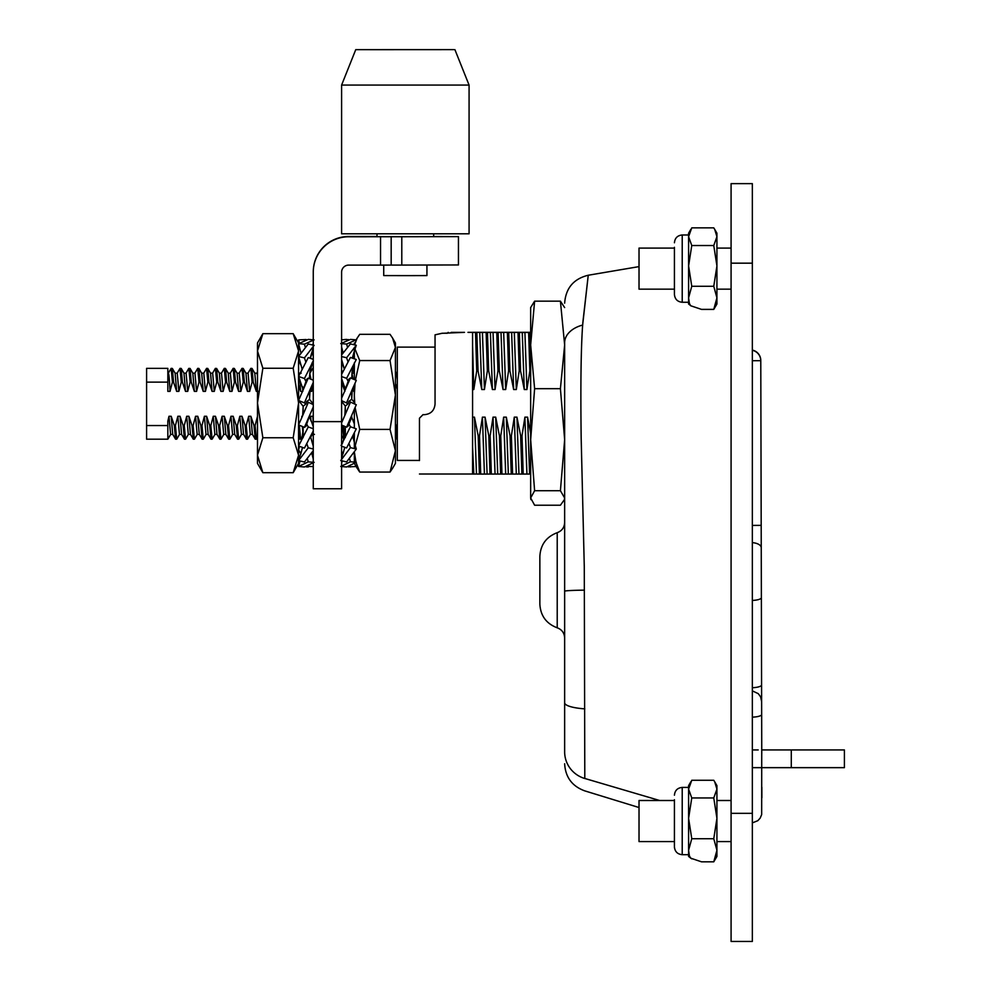 <?xml version="1.0" encoding="UTF-8"?>
<svg xmlns="http://www.w3.org/2000/svg" width="991" height="991" viewBox="0 0 991 991"><rect width="100%" height="100%" fill="white"/><g stroke="black" fill="none" stroke-linecap="round" stroke-linejoin="round"><path stroke-width="1.49" d="M534.62 490.718L530.656 439.694L530.656 497.965L534.62 490.718L560.41 490.718L564.647 497.965L564.412 499.637L560.41 505.224L534.62 505.224L530.656 497.965L530.879 499.637M534.62 388.683L530.656 344.918L534.62 301.153L530.656 307.569L530.656 439.694L534.62 388.683L560.41 388.683L564.647 439.694L560.41 490.718M564.647 307.569L560.41 301.153L534.62 301.153M560.41 301.153L564.647 344.918L564.647 540.145M564.647 344.918L560.41 388.683M674.425 247.292L674.425 293.757M713.768 309.39L701.529 309.39L690.677 305.748L689.389 303.457L688.596 297.845L688.596 236.688L691.755 227.856L713.768 227.856L714.697 229.342L716.927 236.688L713.768 245.52L716.927 265.91L713.768 286.288L716.927 297.845L713.768 309.39L716.927 304.026L716.927 233.207L714.697 229.342M690.492 305.525A14.159 11.929 -41.5 0 1 690.244 305.253A14.159 11.929 -41.5 0 1 688.596 302.689L688.596 297.845L691.755 286.288L688.596 265.91L691.755 245.52L688.596 236.688L688.596 233.195L690.826 229.342M691.755 245.52L713.768 245.52M690.281 305.29L688.596 304.026L688.596 302.689L689.389 303.457M713.768 286.288L691.755 286.288M674.425 799.712L674.425 846.19M689.389 855.89L688.596 855.122L688.596 789.121L691.755 780.276L713.768 780.276L714.697 781.775L716.927 789.121L713.768 797.953L716.927 818.343L713.768 838.72L716.927 850.266L713.768 861.823L701.529 861.823L690.677 858.169L689.389 855.89L688.596 850.266L691.755 838.72L688.596 818.343L691.755 797.953L688.596 789.121L688.596 785.64L690.826 781.763M691.755 797.953L713.768 797.953M713.768 861.823L716.927 856.459L716.927 785.64L714.697 781.775M713.768 838.72L691.755 838.72M690.281 857.723L688.596 856.459L688.596 855.122A14.159 11.929 -41.5 0 0 690.244 857.686L690.677 858.169M691.755 858.838L688.596 856.15M731.085 941.45L731.085 183.632L752.342 183.632L752.342 941.45L731.085 941.45M752.342 767.653L844.406 767.653L844.406 749.939L761.745 749.939L761.658 713.495A10.628 2.626 179.9 0 0 761.658 713.495L761.621 700.649A10.628 10.455 179.9 0 0 761.621 700.513M758.202 749.939L752.342 749.939M451.165 332.381L464.482 332.357L451.165 332.381M474.454 417.137L476.473 474.045L479.384 474.082L478.182 435.792L474.454 417.137L472.583 417.137L472.583 389.537L473.809 389.537L476.721 370.882L478.046 370.882L481.775 389.537L479.755 332.394L472.583 332.406L472.583 345.871L472.583 332.307L530.656 332.319M464.482 332.357L442.122 333.298L435.049 334.834L435.049 404.043C434.417 410.534 430.874 414.077 424.421 414.672L423.008 414.672L419.466 418.202L423.008 414.634L424.421 414.672M419.466 460.555L419.466 418.202M419.466 474.008L472.583 474.008L472.583 463.367M472.583 456.256L472.583 451.76M472.583 449.654L472.583 427.034M479.384 474.082L530.656 474.057M472.583 417.137L472.583 474.057L476.473 474.045M490 474.082L488.798 435.792L485.07 417.137L487.089 474.045M485.07 417.137L482.419 417.137L479.508 435.792L478.182 435.792M530.656 433.253L527.571 417.137L524.908 417.137L521.997 435.792L520.671 435.792L516.943 417.137L514.292 417.137L511.381 435.792L510.055 435.792L506.314 417.137L503.663 417.137L500.752 435.792L499.427 435.792L495.698 417.137L493.035 417.137L490.136 435.792L488.798 435.792M481.775 389.537L484.438 389.537L487.349 370.882L488.674 370.882L492.403 389.537L495.054 389.537L497.965 370.882L499.303 370.882L503.032 389.537L505.683 389.537L508.594 370.882L509.919 370.882L513.648 389.537L516.311 389.537L519.222 370.882L520.548 370.882L524.276 389.537L526.927 389.537L529.838 370.882L530.656 370.882M473.809 474.045L472.583 447.015M447.3 333.249L442.122 333.249L435.049 334.834M492.403 389.537L490.384 332.394L487.473 332.431L488.674 370.882M497.965 370.882L496.776 332.431L493.035 332.394L495.054 389.537M508.594 370.882L507.392 332.431L503.663 332.394L505.683 389.537M519.222 370.882L518.02 332.431L514.292 332.394L516.311 389.537M521.873 474.082L520.671 435.792M516.943 417.137L518.962 474.045M526.927 474.045L524.908 417.137M521.997 435.792L523.198 474.082M527.571 417.137L529.59 474.045M516.311 474.045L514.292 417.137M511.381 435.792L512.582 474.082M530.656 332.419L529.974 332.431L530.656 351.31M476.857 332.431L478.046 370.882M495.054 474.045L493.035 417.137M490.136 435.792L491.325 474.082M505.683 474.045L503.663 417.137M500.752 435.792L501.954 474.082M511.245 474.082L510.055 435.792M506.314 417.137L508.333 474.045M484.438 474.045L482.419 417.137M479.508 435.792L480.709 474.082M487.473 332.431L479.755 332.394M493.035 332.394L490.384 332.394M503.663 332.394L496.776 332.431M514.292 332.394L507.392 332.431M529.974 332.431L518.02 332.431M508.717 332.431L509.919 370.882M513.648 389.537L511.629 332.394M524.276 389.537L522.257 332.394M524.908 332.394L526.927 389.537M519.346 332.431L520.548 370.882M529.838 370.882L528.637 332.431M472.583 389.537L472.583 345.871L473.809 389.537M476.721 370.882L475.519 332.431M482.419 332.394L484.438 389.537M487.349 370.882L486.147 332.431M498.101 332.431L499.303 370.882M503.032 389.537L501.012 332.394M500.628 474.082L499.427 435.792M495.698 417.137L497.717 474.045M761.175 519.916L761.472 640.322L761.175 519.916M761.621 700.649L761.583 684.769A10.628 2.725 -0.1 0 1 761.583 684.793L761.621 701.554A10.628 10.467 179.9 0 1 761.621 701.554L761.621 700.327M752.342 822.889L757.793 820.709L760.171 818.132L761.67 814.552L761.732 743.114A3.543 3.543 180 0 0 761.732 743.114L761.732 742.916A3.543 3.543 180 0 0 761.732 742.903L761.658 713.495M761.757 753.767L761.732 742.903M752.342 717.15A10.628 2.688 -0.1 0 0 761.658 714.461M761.621 701.529A10.628 10.467 179.9 0 1 761.621 701.541L760.617 696.884L758.301 693.688L752.342 690.863M674.425 248.084L639.022 248.084L639.022 289.161L674.425 289.161M674.425 800.505L639.022 800.505L639.022 841.582L674.425 841.582L639.022 841.582M557.215 532.687L557.215 627.811C546.326 623.673 540.541 615.783 539.86 604.163L539.86 556.335C540.541 544.703 546.326 536.825 557.215 532.687C561.897 530.928 564.375 527.546 564.647 522.554M582.795 322.942L588.245 275.238L582.646 325.06C580.986 348.138 580.491 385.833 581.172 438.146L584.281 566.802L584.801 778.517A28.33 27.835 180 0 1 564.647 751.884L564.647 342.713A28.33 18.953 180 0 1 582.646 325.06M564.647 710.213L564.647 751.884C564.647 767.715 564.647 767.715 564.647 751.884M584.281 590.14A28.33 1.14 180 0 0 564.647 591.231L564.647 637.944C564.375 632.952 561.897 629.57 557.215 627.811M354.567 344.868L357.132 338.166L359.721 334.326L390.045 334.326L392.647 338.166L395.421 347.432L395.421 342.985L392.647 338.179M355.422 380.011L359.721 360.551L354.344 347.432L354.344 358.816M354.344 362.83L354.344 379.565M354.344 384.694L354.344 394.988L355.026 383.195M354.344 452.292L354.344 462.116M356.995 467.975L359.721 472.05L356.066 462.5M356.004 462.252L354.382 452.23M354.766 404.093L354.344 394.988L354.344 403.919M354.344 409.37L354.344 428.149M354.344 433.104L354.344 448.589M354.406 448.601L359.721 429.413L355.112 407.549M359.721 360.551L390.045 360.551L395.421 394.988L390.045 429.413L359.721 429.413M359.721 472.05L390.045 472.05L392.77 467.975M390.045 429.413L395.421 450.732L390.045 472.05M392.647 468.198L395.421 463.392L395.421 347.432L390.045 360.551M354.344 342.985L354.344 344.818M341.598 425.065L346.602 427.158L348.151 426.08L351.706 417.236L354.344 423.925M341.598 376.568L346.602 378.327L356.289 359.498L350.43 357.441L341.598 374.4M341.598 378.488L345.326 389.438L348.882 379.119L350.43 377.943L341.598 398.221M352.697 436.548L354.344 442.283M354.889 444.179L356.289 449.059L350.43 447.647L349.03 443.671M345.326 426.625L345.326 437.477M345.326 414.3L345.326 406.112L344.868 415.365L341.598 422.81M343.035 364.428L341.598 361.963L344.236 368.838M341.598 446.173L346.602 447.957L356.289 428.843L350.43 426.762L348.882 423.875M356.165 466.526L348.225 466.86M346.602 427.158L356.289 404.724L348.882 401.367L351.706 399.249L354.344 402.408M341.598 401.355L345.326 406.112L348.151 403.733L348.882 401.367M341.598 400.624L348.151 403.733M352.313 358.098L354.344 351.074M354.629 350.244L356.289 345.264L350.43 343.914L341.598 354.951M352.016 372.195L354.344 364.081M354.344 354.084L353.911 353.391M354.344 363.226L352.152 371.216L351.706 378.463M350.43 377.943L356.289 380.371L352.276 389.401L351.706 399.249L351.706 390.702M351.706 415.576L351.706 417.236L351.706 415.576M340.743 343.604L350.43 339.405L356.24 339.851L346.602 344.063L347.432 346.887M341.598 346.937L343.059 352.647M341.598 343.679L346.602 344.063M352.276 389.401L346.602 402.705M341.598 463.317L342.242 460.889M341.598 466.538L346.602 466.972L356.289 462.277L350.43 461.769L349.575 458.845M343.059 453.717L341.598 451.425M341.598 447.003L341.808 446.247M341.598 348.337L343.035 352.548M343.035 453.816L344.707 447.275M350.43 466.972L350.244 466.327M352.672 358.222L354.344 351.669M350.43 461.769L340.743 466.464M350.43 447.647L340.743 460.53M356.289 449.059L346.602 461.942L341.598 460.741M353.911 452.974L354.344 454.696M346.602 378.327L348.151 381.312M348.225 339.517L346.751 339.876M356.289 345.264L346.602 357.739L347.965 361.69M341.598 356.574L346.602 357.739M341.598 339.839L346.602 339.393M350.43 426.762L341.598 444.402M350.43 402.284L344.868 415.365M341.598 458.04L344.818 447.313M354.283 373.111L352.697 369.816M341.598 359.374L344.261 368.776M313.267 406.967L304.423 427.344L305.971 426.254L309.526 415.774L313.267 426.861M313.267 430.924L304.423 448.093L298.564 446.012L298.948 445.343C301.611 438.902 301.487 443.906 303.147 429.029L303.147 426.811M313.404 360.91C311.595 362.743 310.307 368.033 309.526 376.753L309.526 378.661M313.267 382.452L310.084 389.636L309.526 399.398L309.526 390.9M312.673 456.715L313.267 458.486M310.084 389.636L304.423 402.903L305.971 403.919L306.702 401.553L309.526 399.398L313.267 403.907M313.267 404.576L306.702 401.553M313.267 466.575L308.065 466.365M313.267 361.083L304.423 378.512L305.971 381.473L306.702 379.293L308.251 378.128L298.564 400.463L303.147 406.26L302.676 415.601L298.564 424.891L304.423 427.344M313.267 380.21L308.251 378.128M308.251 466.972L306.132 466.86M299.381 463.429L298.564 462.698L299.059 460.741M300.719 454.287L302.478 447.399M311.744 453.085L313.267 459.031M314.11 462.351L304.423 466.984L298.564 466.476L300.05 460.976M313.267 359.349L308.251 357.578L298.564 376.456L303.147 389.636L305.971 381.473M303.147 437.65L303.147 429.029M303.147 414.498L303.147 406.26L305.971 403.919M300.719 364.069L298.564 360.352L299.555 360.006M309.898 371.86L312.611 362.396M313.267 355.732L311.744 353.291M310.443 358.358L312.673 349.65M306.132 339.517L298.564 339.901L299.381 342.936M313.267 345.153L308.251 343.988L298.564 356.512L304.423 357.887L305.798 361.839M314.11 345.351L304.423 357.887M313.267 339.802L308.251 339.393L298.564 343.679L304.423 344.15L305.253 346.986M314.11 339.863L304.423 344.15M299.059 345.636L300.719 352.078M313.267 428.731L308.251 426.948L306.702 424.049M310.53 436.709L313.267 446.223M313.267 450.645L304.423 462.017L298.564 460.617L302.627 447.461M311.199 371.055L310.53 369.668M308.251 426.948L298.564 446.012M308.251 402.482L302.676 415.601M298.564 400.463L304.423 402.903M310.109 358.234L313.267 347.891M300.892 453.618L298.564 449.864L299.555 446.371M313.267 448.985L308.251 447.796L306.863 443.819M313.267 462.277L308.251 461.856L298.564 466.476M308.251 447.796L298.564 460.617M308.251 461.856L307.396 458.944M298.564 343.679L300.892 352.759M298.564 376.456L304.423 378.512M312.722 345.029L313.267 343.035M298.564 356.512L302.094 368.937M301.177 440.661L302.193 437.118M262.863 368.256L257.487 350.963L262.863 333.67L257.487 342.985L257.487 463.392L262.863 472.695L257.487 455.228L262.863 437.762L257.487 403.003L262.863 368.256L293.187 368.256L298.564 403.003L298.564 350.963L293.187 368.256M262.863 472.695L293.187 472.695L298.564 463.392L298.564 455.228L293.187 472.695M293.187 437.762L298.564 455.228L298.564 403.003L293.187 437.762L262.863 437.762M262.863 333.67L293.187 333.67L298.564 342.985L298.564 350.963L293.187 333.67M397.304 434.888L396.734 425.548L395.632 425.548L397.304 439.186M395.421 436.709L396.908 439.186M342.465 425.424L343.803 439.186L341.598 435.47M343.642 425.919L344.385 436.895M435.049 347.11L397.304 347.11L397.304 460.431L419.466 460.431M167.838 425.548L146.594 425.548L146.594 439.186L167.838 439.186L167.838 421.237L168.978 416.282L171.195 416.282L174.305 425.548L175.419 425.548L177.835 416.282L180.052 416.282L183.162 425.548L184.264 425.548L186.692 416.282L188.897 416.282L192.019 425.548L193.121 425.548L195.537 416.282L197.754 416.282L200.863 425.548L202.139 439.186L203.341 439.112L206.116 434.306M197.754 416.282L199.265 434.306L202.139 439.186M200.863 425.548L201.978 425.548L203.254 439.186M201.978 425.548L204.394 416.282L206.611 416.282L209.72 425.548L210.823 425.548L213.251 416.282L215.456 416.282L218.577 425.548L219.68 425.548L222.095 416.282L224.313 416.282L227.422 425.548L228.537 425.548L230.953 416.282L233.17 416.282L236.279 425.548L237.382 425.548L239.81 416.282L242.015 416.282L245.136 425.548L246.239 425.548L248.654 416.282L250.872 416.282L253.981 425.548L255.257 439.186L256.372 439.186L257.487 437.341M250.872 416.282L252.383 434.306L255.257 439.186M253.981 425.548L255.096 425.548L256.372 439.186M298.564 431.296L299.431 439.112L300.719 439.112L302.366 436.263M298.564 425.548L299.356 425.548L300.632 439.186M245.136 425.548L246.412 439.186L247.601 439.112L250.389 434.306M242.015 416.282L243.538 434.306L246.412 439.186M246.239 425.548L247.515 439.186M183.162 425.548L184.437 439.186L185.627 439.112L188.414 434.306M180.052 416.282L181.564 434.306L184.437 439.186M184.264 425.548L185.54 439.186M174.305 425.548L175.58 439.186L176.782 439.112L179.557 434.306M171.195 416.282L172.707 434.306L175.58 439.186M175.419 425.548L176.695 439.186M192.019 425.548L193.295 439.186L194.484 439.112L197.271 434.306M188.897 416.282L190.421 434.306L193.295 439.186M193.121 425.548L194.397 439.186M218.577 425.548L219.853 439.186L221.043 439.112L223.83 434.306M215.456 416.282L216.979 434.306L219.853 439.186M219.68 425.548L220.956 439.186M227.422 425.548L228.698 439.186L229.9 439.112L232.674 434.306M224.313 416.282L225.824 434.306L228.698 439.186M228.537 425.548L229.813 439.186M353.118 435.693L353.75 439.186L354.344 438.233M209.72 425.548L210.996 439.186L212.198 439.112L214.973 434.306M206.611 416.282L208.122 434.306L210.996 439.186M210.823 425.548L212.099 439.186M236.279 425.548L237.555 439.186L238.757 439.112L241.531 434.306M233.17 416.282L234.681 434.306L237.555 439.186M237.382 425.548L238.658 439.186M397.304 389.104L395.421 383.604M354.344 391.383L352.771 388.249M344.868 391.383L341.598 382.13M313.267 384.805L311.657 391.383L309.452 391.383M302.812 391.383L300.595 391.383L298.564 385.016M258.54 391.383L256.335 391.383L253.225 382.13L252.11 382.13L249.695 391.383L247.477 391.383L244.368 382.13L243.266 382.13L240.838 391.383L238.62 391.383L235.511 382.13L234.409 382.13L231.981 391.383L229.776 391.383L226.666 382.13L225.552 382.13L223.136 391.383L220.919 391.383L217.809 382.13L216.707 382.13L214.279 391.383L212.062 391.383L208.952 382.13L207.85 382.13L205.422 391.383L203.217 391.383L200.108 382.13L198.993 382.13L196.577 391.383L194.36 391.383L191.251 382.13L190.148 382.13L187.72 391.383L185.503 391.383L182.394 382.13L181.291 382.13L178.863 391.383L176.658 391.383L173.549 382.13L172.434 382.13L170.018 391.383L167.838 391.383L167.838 368.367L146.594 368.367L146.594 382.13L167.838 382.13M146.594 425.548L146.594 382.13M255.096 425.548L257.511 416.282M301.214 418.945L302.379 416.282M310.096 418.821L310.629 416.282L312.846 416.282L313.267 417.731M353.564 421.931L354.344 418.859M396.734 425.548L397.304 423.714M185.986 373.248L188.773 368.441L190.061 368.441L191.251 382.13M190.061 368.441L192.836 373.248L194.36 391.383M239.81 416.282L241.432 434.392L243.637 434.392M312.846 416.282L313.267 423.851M310.629 416.282L310.877 420.803M311.967 433.724L314.469 434.392M213.251 416.282L214.874 434.392L217.079 434.392M177.141 373.248L180.015 368.367L181.204 368.441L183.992 373.248L185.503 391.383M183.88 373.161L186.097 373.161L187.72 391.383M341.598 379.02L341.746 382.13M212.545 373.248L215.332 368.441L216.62 368.441L217.809 382.13M216.62 368.441L219.395 373.248L220.919 391.383M210.439 373.161L212.656 373.161L214.279 391.383M215.419 368.367L216.707 382.13M301.784 416.282L301.846 417.508M302.354 426.477L302.924 432.695M201.594 373.161L203.799 373.161L205.422 391.383M203.7 373.248L206.574 368.367L207.85 382.13M254.712 373.161L256.917 373.161L257.487 375.564M206.574 368.367L207.763 368.441L210.55 373.248L212.062 391.383M222.095 416.282L223.718 434.392L225.936 434.392M309.737 373.161L310.951 379.243M311.409 386.614L311.657 391.383M309.935 373.248L312.71 368.441L313.267 370.238M221.402 373.248L224.276 368.367L225.477 368.441L228.252 373.248L229.776 391.383M228.153 373.161L230.358 373.161L231.981 391.383M395.421 371.464L396.462 373.248L397.304 379.85M239.104 373.248L241.977 368.367L243.266 382.13M241.977 368.367L243.179 368.441L244.368 382.13M175.035 373.161L177.24 373.161L178.863 391.383M180.015 368.367L181.291 382.13M194.843 373.248L197.717 368.367L198.906 368.441L201.693 373.248L203.217 391.383M207.763 368.441L208.952 382.13M167.838 439.186L170.712 434.306M351.941 372.814L352.982 378.996M353.465 386.688L353.713 391.383M352.09 373.161L354.344 373.173M188.86 368.367L190.148 382.13M198.906 368.441L200.108 382.13M230.259 373.248L233.133 368.367L234.409 382.13M233.133 368.367L234.322 368.441L235.511 382.13M302.565 386.8L302.763 390.528M230.953 416.282L232.575 434.392L234.793 434.392M186.692 416.282L188.315 434.392L190.52 434.392M204.394 416.282L206.017 434.392L208.234 434.392M177.835 416.282L179.458 434.392L181.675 434.392M168.978 416.282L170.601 434.392L172.818 434.392M168.284 373.248L171.158 368.367L172.347 368.441L175.134 373.248L176.658 391.383M172.347 368.441L173.549 382.13M247.961 373.248L250.834 368.367L252.036 368.441L254.811 373.248L256.335 391.383M252.036 368.441L253.225 382.13M250.834 368.367L252.11 382.13M245.855 373.161L248.072 373.161L249.695 391.383M243.179 368.441L245.954 373.248L247.477 391.383M219.296 373.161L221.513 373.161L223.136 391.383M224.276 368.367L225.552 382.13M225.477 368.441L226.666 382.13M171.158 368.367L172.434 382.13M167.838 375.465C168.569 370.101 169.288 375.403 170.018 391.383M248.654 416.282L250.277 434.392L252.494 434.392M192.737 373.161L194.954 373.161L196.577 391.383M197.717 368.367L198.993 382.13M298.564 372.356L299.406 374.598M299.939 380.011L300.595 391.383M181.204 368.441L182.394 382.13M344.583 386.242L344.818 390.615M195.537 416.282L197.159 434.392L199.377 434.392M234.322 368.441L237.109 373.248L238.62 391.383M236.998 373.161L239.215 373.161L240.838 391.383M401.789 236.75L458.449 236.626L458.449 264.956L401.789 265.08L401.789 236.75L348.671 236.775A35.416 35.416 180 0 0 313.267 272.191L313.267 271.893A35.416 35.416 180 0 1 348.671 236.49L377.001 236.49M380.544 236.775L380.544 265.105L401.789 265.08M380.544 265.105L348.671 265.105A7.086 7.086 180 0 0 341.598 272.191L341.598 488.761L313.267 488.761L313.267 421.621L341.598 421.621M458.449 236.626L433.662 236.527M391.172 265.08L391.172 236.75M313.267 272.191L313.267 421.621M453.828 49.637L355.757 49.649L453.828 49.637M469.077 85.065L341.598 85.065L341.598 233.802L469.077 233.802L469.077 85.065L454.906 49.649M370.002 49.674L441.453 49.649L370.002 49.674M383.728 265.093L383.728 275.585L406.979 275.634L426.935 275.585L426.935 265.068M377.001 233.926L377.001 236.626L407.487 236.688L433.662 236.626L433.662 233.926M688.596 302.267L682.217 302.267L682.217 234.978L688.596 234.978M674.512 848.011L674.425 846.896C674.896 851.628 677.497 854.217 682.217 854.688L682.217 787.411L688.596 787.411M752.342 263.172L731.085 263.172M752.342 813.326L731.085 813.326M791.289 767.653L791.289 749.939M760.778 360.451A10.628 10.628 180 0 0 752.342 350.083A10.628 10.628 0 0 1 760.778 360.451L761.683 724.817M752.342 360.724L760.778 360.674A10.628 10.628 180 0 0 752.342 350.306M752.342 600.435A10.628 2.775 -0.1 0 0 761.361 597.672M752.342 542.634A10.628 5.128 -0.1 0 1 761.237 547.664M752.342 525.416L761.187 525.366M752.342 687.717A10.628 2.775 -0.1 0 0 761.583 684.942M659.684 800.505L584.801 778.468M584.801 708.862A28.33 6.367 180 0 1 564.647 702.768M564.647 498.795L564.412 499.637M682.217 302.267C677.497 301.797 674.896 299.195 674.425 294.476M682.217 234.978C677.497 235.449 674.896 238.051 674.425 242.77C674.896 238.051 677.497 235.449 682.217 234.978M682.217 787.411C677.497 787.882 674.896 790.471 674.425 795.203M682.217 854.688L688.596 854.688L682.217 854.688M448.192 332.357L447.251 333.298M472.583 332.357L467.975 332.357M761.868 797.78L761.844 787.188M716.927 841.582L731.085 841.582L716.927 841.582M716.927 248.084L731.085 248.084M716.927 289.161L731.085 289.161M716.927 800.505L731.085 800.505M639.022 266.616L588.245 275.238C573.616 278.83 565.75 288.146 564.647 303.172M639.022 807.529L584.678 790.843C572.08 786.197 565.403 777.167 564.647 763.764M354.592 463.8L357.132 468.21M356.165 339.851L357.132 338.166M341.028 445.38C342.787 443.98 344.224 438.493 345.326 428.905M298.948 361.034L301.177 365.716M312.301 434.392L310.679 437.204M256.867 373.161L257.487 372.096M299.431 439.112L298.564 437.601M397.304 373.161L396.35 373.161M298.972 373.161L301.19 373.161M341.598 370.225L342.663 372.083M355.757 49.649L341.598 85.065"/></g></svg>
